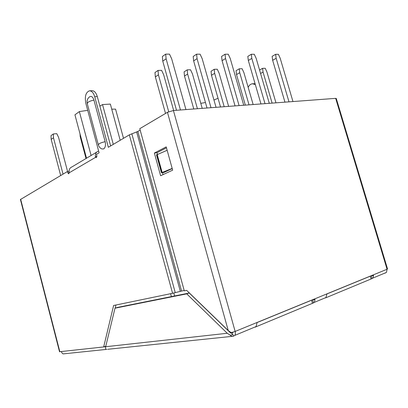 <?xml version="1.0" encoding="UTF-8"?>
<svg xmlns="http://www.w3.org/2000/svg" width="408" height="408" viewBox="0 0 408 408"><rect width="100%" height="100%" fill="white"/><g stroke="black" fill="none" stroke-linecap="round" stroke-linejoin="round"><path stroke-width="0.61" d="M272.121 103.117L263.053 72.088L260.579 73.481M275.961 102.831L266.929 71.992L265.22 68.274L262.574 68.33L263.053 72.088M262.574 68.33L259.575 70.038M243.729 105.249L230.234 58.497L228.261 54.228L225.048 54.223L221.595 56.421L222.069 60.69L235.064 105.896M222.069 60.69L225.532 58.517L239.093 105.596M225.048 54.223L225.532 58.517M292.964 101.556L280.194 58.262L278.389 54.31L275.63 54.305L272.126 56.345L272.646 60.297L284.952 102.158M272.646 60.297L276.155 58.283L288.991 101.852M275.63 54.305L276.155 58.283M253.149 104.54L243.887 72.588L242.107 68.738L239.266 68.794L239.726 72.695L249.028 104.851M245.335 105.126L236.513 74.577L236.064 70.696L239.266 68.794M236.513 74.577L239.726 72.695M185.941 109.579L171.661 58.767L169.478 54.131L165.689 54.126L162.359 56.513L162.766 61.154L176.516 110.288M162.766 61.154L166.107 58.793L180.458 109.992M165.689 54.126L166.107 58.793M202.21 108.36L192.459 73.919L190.516 69.773L187.216 69.839L187.624 74.047L197.421 108.717M193.785 108.992L184.498 76.061L184.095 71.884L187.216 69.839M184.498 76.061L187.624 74.047M269.29 103.331L256.168 58.375L254.281 54.269L251.313 54.264L247.824 56.38L248.324 60.486L260.967 103.953M248.324 60.486L251.818 58.395L265.006 103.652M251.313 54.264L251.818 58.395M173.655 110.502L163.644 74.664L161.604 70.355L158.039 70.426L158.416 74.802L168.698 111.695M165.52 113.444L155.351 76.898L154.984 72.547L158.039 70.426M155.351 76.898L158.416 74.802M228.628 106.381L219.127 73.226L217.27 69.238L214.215 69.299L214.649 73.343L224.196 106.712M220.524 106.988L211.471 75.291L211.043 71.267L214.215 69.299M211.471 75.291L214.649 73.343M216.036 107.324L202.159 58.625L200.083 54.182L196.605 54.177L193.198 56.467L193.647 60.914L207.009 107.998M193.647 60.914L197.059 58.65L211.002 107.702M196.605 54.177L197.059 58.65M256.918 322.616L311.554 300.232L312.452 303.338L314.349 302.369L315.037 299.584L314.379 298.998L257.137 322.442L256.091 326.553L255.296 327.175L255.219 326.915M326.793 293.99L370.235 276.196L371.066 278.985L372.861 278.072L373.59 275.522L373.04 274.977L326.966 293.847L325.951 297.549L325.069 297.916M311.554 300.232L312.574 299.737M107.574 349.304L232.076 336.37L227.256 333.275L186.731 293.857L114.995 308.198L117.382 307.438L189.271 293.02L230.648 333.05L232.978 332.602L232.876 332.224M103.785 346.907L105.672 346.698M370.235 276.196L371.168 275.742M312.452 303.338L255.739 326.905M61.368 351.63C61.95 353.093 62.613 353.843 63.357 353.874L106.559 349.386M371.066 278.985L325.589 297.881M387.498 268.841L387.049 269.239L386.458 272.432L385.03 273.023M167.443 112.307L228.245 330.577L186.68 290.374L184.294 290.868L139.781 128.683L167.443 112.307L173.42 110.517L335.667 98.353L336.309 98.624M163.052 174.619L162.511 172.661M157.437 154.26L157.009 152.694L166.459 147.803M166.204 146.88L172.655 170.156L160.619 175.746L154.367 153.036L166.204 146.88M231.285 332.79L232.83 334.28L233.366 336.202L234.727 335.422C235.431 334.433 235.569 333.106 235.146 331.444L231.209 332.668L228.245 330.577M232.076 336.37L233.366 336.202M230.204 335.366L232.83 334.28M106.656 349.406C105.667 349.197 105.341 348.305 105.667 346.729L114.995 308.198M186.731 293.857L189.271 293.02M105.799 346.178L103.673 346.948L59.527 351.737L20.431 199.522L67.458 171.503L69.074 171.278M255.337 84.599L252.521 83.757C250.624 83.982 249.176 85.185 248.171 87.378M252.766 83.747L255.082 83.722M385.07 273.171L385.58 272.794M67.458 171.503L67.81 172.834L68.722 173.828L69.187 172.798L95.661 157.284L95.411 156.626C95.141 153.908 96.074 152.108 98.221 151.225L98.649 151.108M103.673 346.948L113.618 305.495L172.574 293.291L129.341 134.864L108.355 147.288L94.722 96.752C93.519 92.825 91.764 90.846 89.459 90.816C85.797 92.259 84.589 96.431 85.823 103.321L99.098 152.77L96.472 154.321L96.859 155.754L96.385 157.672L95.661 157.284M105.152 141.688C102.536 142.259 100.501 142.968 99.047 143.805L98.364 144.962C98.96 146.829 100.144 148.16 101.913 148.956L103.719 148.905C105.392 147.528 105.866 145.121 105.152 141.683L93.942 100.103C92.881 96.936 91.463 95.819 89.689 96.757M89.678 90.806L92.035 90.704C94.35 90.734 96.104 92.708 97.308 96.62L110.629 145.942M115.943 305.016L115.183 308.137M69.187 172.798L69.136 172.069C68.901 169.524 69.824 167.81 71.9 166.943L96.752 152.102M129.341 134.864L137.828 131.458L181.575 291.057L172.574 293.291M181.575 291.057L184.197 290.516M131.83 133.742L175.256 292.658M137.828 131.458L140.163 130.086M172.171 168.417L161.446 172.763L164.016 172.426L172.217 168.586M136.665 131.978L180.321 291.358M161.415 172.661L156.519 154.897L167.147 150.287M157.162 154.372L162.109 172.293M154.367 153.036L157.009 152.694M86.022 158.508L80.172 136.568L80.029 133.901M80.172 136.568L80.657 136.252M60.67 175.516L51.184 139.409L51.015 135.624L53.31 133.972L56.768 133.651L58.548 137.287L67.57 171.488M53.31 133.972L53.479 137.776L63.041 174.114M51.184 139.409L53.479 137.776M200.787 103.331L205.459 102.541M213.955 100.016L218.035 98.267M123.507 138.317L115.566 109.13L111.736 109.145M99.878 106.146L102.53 104.565L110.364 104.086L120.192 140.281M86.511 158.217L74.939 114.816L79.366 111.583L87.705 110.333M79.366 111.583L91.101 155.479M102.53 104.565L113.297 144.361M171.406 296.601L170.615 293.699M174.619 295.958L173.808 293M326.966 293.847L314.522 298.977M313.533 302.971L312.655 299.941L315.037 299.584M335.667 98.353L387.049 269.239L373.136 274.956M372.05 278.649L371.239 275.925L373.59 275.522M257.137 322.442L235.146 331.444L173.42 110.517M227.256 333.275L105.667 346.729M69.187 172.64L67.81 172.834M59.854 351.798L20.655 199.211M98.246 144.519L87.307 103.79L87.904 102.347C89.316 101.383 91.326 100.633 93.942 100.108M94.722 96.752L97.308 96.62M96.951 156.432L95.411 156.626M161.711 172.477L156.774 154.571M314.349 302.369L325.951 297.549M372.861 278.072L386.458 272.432M234.727 335.422L256.091 326.553M387.544 268.984L336.238 98.389M89.454 96.956C87.496 98.558 86.726 100.633 87.149 103.193"/></g></svg>
